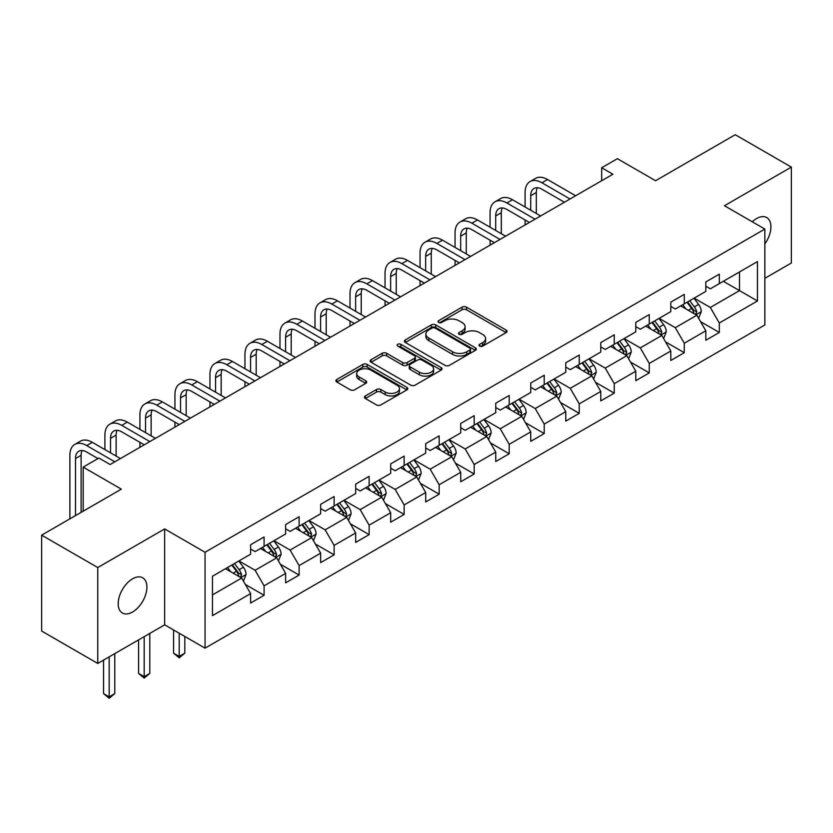 <?xml version="1.0" encoding="UTF-8"?>
<svg xmlns="http://www.w3.org/2000/svg" width="833" height="833" viewBox="0 0 833 833"><rect width="100%" height="100%" fill="white"/><g stroke="black" fill="none" stroke-linecap="round" stroke-linejoin="round"><path stroke-width="1.25" d="M479.641 346.111A2.176 1.26 0 0 0 482.724 346.111L506.131 332.596A3.113 1.801 0 0 0 507.047 331.326A3.113 1.801 0 0 0 506.131 330.055L466.47 307.158A3.113 1.801 0 0 0 462.065 307.158L438.658 320.674A2.176 1.26 0 0 0 438.023 321.569A2.176 1.26 0 0 0 438.658 322.454A2.176 1.26 0 0 0 441.74 322.454L444.77 320.705A9.975 5.758 0 0 1 458.868 320.705L462.18 322.61A9.975 5.758 0 0 1 465.095 326.682A9.975 5.758 0 0 1 462.18 330.753L459.15 332.502A2.176 1.26 0 0 0 458.504 333.398A2.176 1.26 0 0 0 459.15 334.283A2.176 1.26 0 0 0 462.232 334.283L465.262 332.534A9.975 5.758 0 0 1 479.36 332.534L482.661 334.45A9.975 5.758 0 0 1 485.587 338.51A9.975 5.758 0 0 1 482.661 342.582L479.641 344.331A2.176 1.26 0 0 0 478.996 345.226A2.176 1.26 0 0 0 479.641 346.111L479.641 344.331M132.562 612.005A20.315 11.724 120 0 0 145.827 594.096A20.315 11.724 120 0 0 142.714 577.821A20.315 11.724 120 0 0 132.562 578.82A20.315 11.724 120 0 0 119.286 596.73A20.315 11.724 120 0 0 122.399 613.005A20.315 11.724 120 0 0 132.562 612.005M764.861 243.892A20.315 11.724 120 0 0 766.714 217.559A20.315 11.724 120 0 0 756.562 218.558A20.315 11.724 120 0 0 752.272 221.786M365.343 395.946A3.113 1.801 0 0 0 364.427 397.216A3.113 1.801 0 0 0 365.343 398.486L376.474 404.911A3.113 1.801 0 0 0 380.879 404.911L406.879 389.906A3.113 1.801 0 0 0 407.785 388.636A3.113 1.801 0 0 0 406.879 387.366L367.218 364.469A3.113 1.801 0 0 0 362.813 364.469L336.813 379.473A3.113 1.801 0 0 0 335.897 380.743A3.113 1.801 0 0 0 336.813 382.014L350.256 389.782A3.113 1.801 0 0 0 354.66 389.782L365.781 383.357A3.113 1.801 0 0 0 366.697 382.087A3.113 1.801 0 0 0 365.781 380.806L359.117 376.964A8.33 4.811 0 0 1 356.68 373.559A8.33 4.811 0 0 1 361.824 369.113A8.33 4.811 0 0 1 370.904 370.154L397.018 385.231A8.33 4.811 0 0 1 399.455 388.636A8.33 4.811 0 0 1 394.311 393.082A8.33 4.811 0 0 1 385.231 392.041L380.879 389.521A3.113 1.801 0 0 0 376.474 389.521L365.343 395.946L365.343 398.486M764.861 278.305L791.35 263.009L791.35 167.11L735.237 134.717L655.55 180.719L617.388 158.686L601.676 167.756L612.901 174.243L110.112 464.522L98.888 458.046L83.175 467.115L83.175 511.181M97.763 567.554L97.763 663.453L164.653 624.833L164.653 528.934L97.763 567.554L41.65 535.15L121.337 489.148L83.175 467.115M164.653 528.934L205.053 552.258L764.861 229.054L764.861 324.953L205.053 648.157L205.053 552.258M791.35 167.11L724.46 205.73L764.861 229.054M444.989 365.354A3.113 1.801 0 0 0 449.393 365.354L475.393 350.349A3.113 1.801 0 0 0 476.309 349.069A3.113 1.801 0 0 0 475.393 347.798L435.742 324.901A3.113 1.801 0 0 0 431.327 324.901L405.327 339.916A3.113 1.801 0 0 0 404.421 341.186A3.113 1.801 0 0 0 405.327 342.457L444.989 365.354M398.601 346.59A2.176 1.26 0 0 1 400.819 346.892L400.819 344.3L441.136 367.582A3.113 1.801 0 0 1 442.052 368.852A3.113 1.801 0 0 1 441.136 370.123L415.136 385.138A3.113 1.801 0 0 1 410.731 385.138L371.07 362.24L371.07 359.7A3.113 1.801 0 0 0 370.164 360.97A3.113 1.801 0 0 0 371.07 362.24M371.07 359.7L382.201 353.275A3.113 1.801 0 0 1 386.606 353.275L402.693 362.553A3.113 1.801 0 0 0 407.098 362.553L414.48 358.294A3.113 1.801 0 0 0 415.386 357.024A3.113 1.801 0 0 0 414.48 355.753L397.726 346.08A2.176 1.26 0 0 1 397.091 345.195A2.176 1.26 0 0 1 398.434 344.029A2.176 1.26 0 0 1 400.819 344.3M97.763 663.453L41.65 631.05L41.65 535.15M245.35 584.464L264.092 595.283L264.092 585.828L285.636 573.385L285.636 582.84L299.109 575.072L299.109 565.607L320.653 553.164L320.653 562.629L334.127 554.851L334.127 545.386L355.67 532.953L355.67 542.408L369.134 534.63L369.134 525.175L390.687 512.732L390.687 522.197L404.151 514.419L404.151 504.954L425.705 492.522L425.705 501.976L439.168 494.198L439.168 484.744L460.722 472.301L460.722 481.766L474.185 473.987L474.185 464.522L495.739 452.09L495.739 461.544L509.202 453.766L509.202 444.312L530.746 431.869L530.746 441.334L544.22 433.556L544.22 424.091L565.763 411.648L565.763 421.113L579.237 413.335L579.237 403.88L600.78 391.437L600.78 400.892L614.254 393.124L614.254 383.659L635.798 371.216L635.798 380.681L649.261 372.903L649.261 363.448L670.815 351.005L670.815 360.46L684.278 352.692L684.278 343.227L705.832 330.784L705.832 340.249L719.295 332.471L719.295 323.017L757.457 300.984L757.457 261.583L739.496 271.954L739.496 290.613L757.457 300.984M264.092 595.283L250.618 603.061L250.618 593.596L212.467 615.629L212.467 576.228L250.618 554.205L250.618 544.74L264.092 536.962L264.092 546.427L285.636 533.984L285.636 524.53L299.109 516.752L299.109 526.206L320.653 513.774L320.653 504.309L334.127 496.53L334.127 505.995L355.67 493.553L355.67 484.098L369.134 476.32L369.134 485.774L390.687 473.342L390.687 463.877L404.151 456.099L404.151 465.564L425.705 453.121L425.705 443.656L439.168 435.888L439.168 445.343L460.722 432.9L460.722 423.445L474.185 415.667L474.185 425.132L495.739 412.689L495.739 403.224L509.202 395.456L509.202 404.911L530.746 392.468L530.746 383.013L544.22 375.235L544.22 384.7L565.763 372.257L565.763 362.792L579.237 355.025L579.237 364.479L600.78 352.036L600.78 342.582L614.254 334.804L614.254 344.268L635.798 331.826L635.798 322.361L649.261 314.593L649.261 324.047L670.815 311.604L670.815 302.15L684.278 294.372L684.278 303.837L705.832 291.394L705.832 281.929L719.295 274.151L719.295 283.616L757.457 261.583M260.5 548.499L276.66 557.829L255.117 570.272L238.946 560.942M250.618 549.02L255.117 551.613L264.092 546.427M255.117 570.272L264.092 585.828M276.66 557.829L285.636 573.385M295.517 528.289L311.677 537.618L290.123 550.051L273.963 540.721M285.636 528.799L290.123 531.392L299.109 526.206M290.123 550.051L299.109 565.607M311.677 537.618L320.653 553.164M330.534 508.068L346.695 517.397L325.141 529.84L308.981 520.51M320.653 508.588L325.141 511.181L334.127 505.995M325.141 529.84L334.127 545.386M346.695 517.397L355.67 532.953M365.552 487.857L381.712 497.186L360.158 509.619L343.998 500.289M355.67 488.367L360.158 490.96L369.134 485.774M360.158 509.619L369.134 525.175M381.712 497.186L390.687 512.732M400.558 467.636L416.729 476.965L395.175 489.408L379.015 480.079M390.687 468.156L395.175 470.749L404.151 465.564M395.175 489.408L404.151 504.954M416.729 476.965L425.705 492.522M435.576 447.415L451.736 456.755L430.192 469.187L414.032 459.858M425.705 447.935L430.192 450.528L439.168 445.343M430.192 469.187L439.168 484.744M451.736 456.755L460.722 472.301M470.593 427.204L486.753 436.534L465.21 448.977L449.049 439.647M460.722 427.725L465.21 430.317L474.185 425.132M465.21 448.977L474.185 464.522M486.753 436.534L495.739 452.09M505.61 406.983L521.77 416.313L500.227 428.756L484.067 419.426M495.739 407.504L500.227 410.096L509.202 404.911M500.227 428.756L509.202 444.312M521.77 416.313L530.746 431.869M540.627 386.772L556.788 396.102L535.244 408.545L519.074 399.215M530.746 387.293L535.244 389.886L544.22 384.7M535.244 408.545L544.22 424.091M556.788 396.102L565.763 411.648M575.645 366.551L591.805 375.881L570.251 388.324L554.091 378.994M565.763 367.072L570.251 369.665L579.237 364.479M570.251 388.324L579.237 403.88M591.805 375.881L600.78 391.437M610.662 346.341L626.822 355.67L605.268 368.113L589.108 358.784M600.78 346.861L605.268 349.444L614.254 344.268M605.268 368.113L614.254 383.659M626.822 355.67L635.798 371.216M645.679 326.12L661.839 335.449L640.285 347.892L624.125 338.562M635.798 326.64L640.285 329.233L649.261 324.047M640.285 347.892L649.261 363.448M661.839 335.449L670.815 351.005M680.686 305.909L696.857 315.238L675.303 327.681L659.142 318.341M670.815 306.419L675.303 309.012L684.278 303.837M675.303 327.681L684.278 343.227M696.857 315.238L705.832 330.784M723.336 281.283L739.496 290.613L710.32 307.46L694.16 298.131M705.832 286.208L710.32 288.801L719.295 283.616M710.32 307.46L719.295 323.017M164.653 624.833L205.053 648.157M601.676 167.756L601.676 180.719M212.467 594.897L241.643 578.05L225.483 568.72M241.643 578.05L250.618 593.596M700.553 321.653L719.295 332.471M665.536 341.863L684.278 352.692M630.529 362.084L649.261 372.903M595.512 382.305L614.254 393.124M560.494 402.516L579.237 413.335M525.477 422.737L544.22 433.556M490.46 442.948L509.202 453.766M455.443 463.169L474.185 473.987M420.426 483.379L439.168 494.198M385.408 503.601L404.151 514.419M350.401 523.811L369.134 534.63M315.384 544.032L334.127 554.851M280.367 564.243L299.109 575.072M480.506 346.424L482.661 345.174A9.975 5.758 0 0 0 485.587 341.103L485.587 338.51M465.095 326.682L465.095 329.274A9.975 5.758 0 0 1 462.18 333.346L460.014 334.595M506.089 332.627L466.47 309.751A3.113 1.801 0 0 0 462.065 309.751L439.532 322.767M475.351 350.37L435.742 327.494A3.113 1.801 0 0 0 431.327 327.494L405.369 342.478M469.885 349.964A2.176 1.26 0 0 0 470.53 349.069A2.176 1.26 0 0 0 469.885 348.184L435.076 328.087A2.176 1.26 0 0 0 431.994 328.087L428.797 329.93A9.975 5.758 0 0 0 425.882 334.002A9.975 5.758 0 0 0 428.797 338.073L452.59 351.807A9.975 5.758 0 0 0 466.688 351.807L469.885 349.964L469.885 352.557A2.176 1.26 0 0 0 470.53 351.661L470.53 349.069M425.882 334.002L425.882 336.594A9.975 5.758 0 0 0 428.797 340.666L428.797 338.073M469.885 352.557L466.688 354.4A9.975 5.758 0 0 1 452.59 354.4L428.797 340.666M371.112 362.261L382.201 355.858L382.201 353.275M415.386 357.024L415.386 359.617A3.113 1.801 0 0 1 414.48 360.887L407.098 365.146A3.113 1.801 0 0 1 402.693 365.146L386.606 355.858A3.113 1.801 0 0 0 382.201 355.858M400.819 346.892L441.094 370.154M419.374 372.195A8.33 4.811 0 0 0 428.464 373.236A8.33 4.811 0 0 0 433.608 368.79A8.33 4.811 0 0 0 431.161 365.385L421.967 360.075A3.113 1.801 0 0 0 417.562 360.075L410.18 364.333A3.113 1.801 0 0 0 409.263 365.614A3.113 1.801 0 0 0 410.18 366.884L419.374 372.195L419.374 374.788A8.33 4.811 0 0 0 428.464 375.829A8.33 4.811 0 0 0 433.608 371.383L433.608 368.79M409.263 365.614L409.263 368.196A3.113 1.801 0 0 0 410.18 369.477L410.18 366.884M419.374 374.788L410.18 369.477M399.455 388.636L399.455 391.229A8.33 4.811 0 0 1 394.311 395.675A8.33 4.811 0 0 1 385.231 394.623L380.879 392.114A3.113 1.801 0 0 0 376.474 392.114L365.385 398.518M356.68 373.559L356.68 376.152A8.33 4.811 0 0 0 359.117 379.556L359.117 376.964M365.739 383.378L359.117 379.556M406.837 389.927L367.218 367.061A3.113 1.801 0 0 0 362.813 367.061L336.855 382.045M698.627 318.31L701.292 311.584A8.413 4.852 -120 0 0 698.606 304.42L693.983 298.235M685.903 308.918L682.758 304.711M695.555 314.489L696.752 311.938A8.413 4.852 -120 0 0 694.347 306.877L689.714 300.692M687.61 301.91L692.744 308.772A4.29 2.478 60 0 1 693.525 310.074L696.752 311.938M687.017 302.254L691.65 308.439A8.413 4.852 60 0 1 694.056 313.5M525.092 207.001L525.092 192.485A23.803 13.744 60 0 1 530.027 181.584L535.64 178.345A23.803 13.744 60 0 1 547.541 179.532L575.645 195.755M530.027 181.584A23.803 13.744 60 0 1 541.929 182.771L570.032 198.993M564.42 202.232L541.929 189.247A15.869 9.163 -120 0 0 533.995 188.456A15.869 9.163 -120 0 0 530.704 195.724L530.704 210.239M537.316 187.727A15.869 9.163 -120 0 0 536.317 192.485L536.317 213.477M525.092 224.941L525.092 219.964M663.609 338.521L666.275 331.794A8.413 4.852 -120 0 0 663.599 324.631L658.965 318.445M650.885 329.129L647.741 324.932M660.538 334.699L661.735 332.159A8.413 4.852 -120 0 0 659.33 327.098L654.696 320.913M652.593 322.132L657.726 328.993A4.29 2.478 60 0 1 658.507 330.295L661.735 332.159M652 322.465L656.633 328.65A8.413 4.852 60 0 1 659.049 333.71M628.592 358.742L631.268 352.015A8.413 4.852 -120 0 0 628.582 344.852L623.948 338.667M615.868 349.35L612.724 345.143M625.521 354.92L626.718 352.369A8.413 4.852 -120 0 0 624.313 347.309L619.679 341.124M617.576 342.342L622.709 349.204A4.29 2.478 60 0 1 623.49 350.506L626.718 352.369M616.993 342.686L621.616 348.871A8.413 4.852 60 0 1 624.032 353.931M490.075 227.222L490.075 212.707A23.803 13.744 60 0 1 495.01 201.805L500.623 198.566A23.803 13.744 60 0 1 512.524 199.743L540.627 215.966M495.01 201.805A23.803 13.744 60 0 1 506.912 202.981L535.015 219.204M529.403 222.453L506.912 209.468A15.869 9.163 -120 0 0 498.977 208.677A15.869 9.163 -120 0 0 495.687 215.945L495.687 230.46M502.299 207.948A15.869 9.163 -120 0 0 501.299 212.707L501.299 233.698M490.075 245.152L490.075 240.175M455.057 247.432L455.057 232.917A23.803 13.744 60 0 1 459.993 222.026L465.605 218.777A23.803 13.744 60 0 1 477.507 219.964L505.61 236.187M459.993 222.026A23.803 13.744 60 0 1 471.894 223.202L499.998 239.425M494.386 242.663L471.894 229.679A15.869 9.163 -120 0 0 463.96 228.898A15.869 9.163 -120 0 0 460.67 236.156L460.67 250.671M467.282 228.159A15.869 9.163 -120 0 0 466.282 232.917L466.282 253.909M455.057 265.373L455.057 260.396M593.575 378.953L596.251 372.226A8.413 4.852 -120 0 0 593.565 365.062L588.931 358.888M580.851 369.56L577.706 365.364M590.503 375.131L591.711 372.59A8.413 4.852 -120 0 0 589.295 367.53L584.662 361.345M582.559 362.563L587.702 369.425A4.29 2.478 60 0 1 588.473 370.727L591.711 372.59M581.975 362.896L586.609 369.081A8.413 4.852 60 0 1 589.014 374.142M558.558 399.174L561.234 392.447A8.413 4.852 -120 0 0 558.547 385.283L553.914 379.098M545.834 389.782L542.689 385.575M555.486 395.352L556.694 392.801A8.413 4.852 -120 0 0 554.278 387.741L549.645 381.566M547.541 382.774L552.685 389.636A4.29 2.478 60 0 1 553.456 390.937L556.694 392.801M546.958 383.118L551.592 389.303A8.413 4.852 60 0 1 553.997 394.363M523.541 419.384L526.217 412.658A8.413 4.852 -120 0 0 523.53 405.504L518.897 399.319M510.827 409.992L507.672 405.796M520.469 415.563L521.677 413.022A8.413 4.852 -120 0 0 519.271 407.962L514.638 401.777M512.524 402.995L517.668 409.857A4.29 2.478 60 0 1 518.449 411.158L521.677 413.022M511.941 403.328L516.575 409.513A8.413 4.852 60 0 1 518.98 414.574M420.051 267.653L420.051 253.138A23.803 13.744 60 0 1 424.976 242.236L430.588 238.998A23.803 13.744 60 0 1 442.49 240.175L470.593 256.397M424.976 242.236A23.803 13.744 60 0 1 436.877 243.413L464.981 259.636M459.368 262.884L436.877 249.9A15.869 9.163 -120 0 0 428.943 249.109A15.869 9.163 -120 0 0 425.663 256.377L425.663 270.892M432.265 248.38A15.869 9.163 -120 0 0 431.265 253.138L431.265 274.13M420.051 285.584L420.051 280.606M385.033 287.864L385.033 273.349A23.803 13.744 60 0 1 389.959 262.457L395.571 259.209A23.803 13.744 60 0 1 407.472 260.396L435.576 276.618M389.959 262.457A23.803 13.744 60 0 1 401.86 263.634L429.963 279.857M424.351 283.095L401.86 270.111A15.869 9.163 -120 0 0 393.926 269.33A15.869 9.163 -120 0 0 390.646 276.587L390.646 291.102M397.247 268.59A15.869 9.163 -120 0 0 396.258 273.349L396.258 294.341M385.033 305.805L385.033 300.828M350.016 308.085L350.016 293.57A23.803 13.744 60 0 1 354.941 282.668L360.554 279.43A23.803 13.744 60 0 1 372.466 280.606L400.558 296.829M354.941 282.668A23.803 13.744 60 0 1 366.853 283.845L394.957 300.078M389.344 303.316L366.853 290.332A15.869 9.163 -120 0 0 358.908 289.54A15.869 9.163 -120 0 0 355.629 296.808L355.629 311.323M362.23 288.812A15.869 9.163 -120 0 0 361.241 293.57L361.241 314.562M350.016 326.015L350.016 321.038M314.999 328.296L314.999 313.781A23.803 13.744 60 0 1 319.934 302.889L325.536 299.651A23.803 13.744 60 0 1 337.448 300.828L365.552 317.05M319.934 302.889A23.803 13.744 60 0 1 331.836 304.066L359.939 320.288M354.327 323.527L331.836 310.542A15.869 9.163 -120 0 0 323.902 309.761A15.869 9.163 -120 0 0 320.611 317.029L320.611 331.534M327.213 309.022A15.869 9.163 -120 0 0 326.224 313.781L326.224 334.783M314.999 346.236L314.999 341.259M279.982 348.517L279.982 334.002A23.803 13.744 60 0 1 284.917 323.1L290.53 319.862A23.803 13.744 60 0 1 302.431 321.038L330.534 337.261M284.917 323.1A23.803 13.744 60 0 1 296.819 324.276L324.922 340.51M319.31 343.748L296.819 330.763A15.869 9.163 -120 0 0 288.884 329.972A15.869 9.163 -120 0 0 285.594 337.24L285.594 351.755M292.196 329.243A15.869 9.163 -120 0 0 291.206 334.002L291.206 354.993M279.982 366.447L279.982 361.47M244.964 368.727L244.964 354.212A23.803 13.744 60 0 1 249.9 343.321L255.512 340.083A23.803 13.744 60 0 1 267.414 341.259L295.517 357.482M249.9 343.321A23.803 13.744 60 0 1 261.801 344.498L289.905 360.72M284.292 363.959L261.801 350.974A15.869 9.163 -120 0 0 253.867 350.193A15.869 9.163 -120 0 0 250.577 357.461L250.577 371.966M257.189 349.454A15.869 9.163 -120 0 0 256.189 354.212L256.189 375.214M244.964 386.668L244.964 381.691M209.947 388.949L209.947 374.434A23.803 13.744 60 0 1 214.883 363.532L220.495 360.293A23.803 13.744 60 0 1 232.397 361.47L260.5 377.703M214.883 363.532A23.803 13.744 60 0 1 226.784 364.719L254.888 380.941M249.275 384.18L226.784 371.195A15.869 9.163 -120 0 0 218.85 370.404A15.869 9.163 -120 0 0 215.56 377.672L215.56 392.187M222.172 369.675A15.869 9.163 -120 0 0 221.172 374.434L221.172 395.425M209.947 406.879L209.947 401.902M174.93 409.159L174.93 394.655A23.803 13.744 60 0 1 179.866 383.753L185.478 380.514A23.803 13.744 60 0 1 197.379 381.691L225.483 397.914M179.866 383.753A23.803 13.744 60 0 1 191.767 384.929L219.87 401.152M214.258 404.39L191.767 391.406A15.869 9.163 -120 0 0 183.833 390.625A15.869 9.163 -120 0 0 180.542 397.893L180.542 412.408M187.154 389.896A15.869 9.163 -120 0 0 186.155 394.655L186.155 415.646M174.93 427.1L174.93 422.123M139.923 429.38L139.923 414.865A23.803 13.744 60 0 1 144.848 403.963L150.461 400.725A23.803 13.744 60 0 1 162.362 401.902L190.465 418.135M144.848 403.963A23.803 13.744 60 0 1 156.75 405.15L184.853 421.373M179.241 424.611L156.75 411.627A15.869 9.163 -120 0 0 148.815 410.836A15.869 9.163 -120 0 0 145.536 418.104L145.536 432.619M152.137 410.107A15.869 9.163 -120 0 0 151.137 414.865L151.137 435.857M139.923 447.311L139.923 442.344M488.534 439.605L491.199 432.879A8.413 4.852 -120 0 0 488.513 425.715L483.879 419.53M475.81 430.213L472.655 426.007M485.452 435.784L486.659 433.233A8.413 4.852 -120 0 0 484.254 428.183L479.621 421.998M477.507 423.206L482.651 430.067A4.29 2.478 60 0 1 483.432 431.369L486.659 433.233M476.924 423.549L481.557 429.734A8.413 4.852 60 0 1 483.963 434.795M453.516 459.826L456.182 453.1A8.413 4.852 -120 0 0 453.496 445.936L448.862 439.751M440.792 450.424L437.648 446.228M450.434 455.995L451.642 453.454A8.413 4.852 -120 0 0 449.237 448.393L444.603 442.208M442.49 443.427L447.633 450.289A4.29 2.478 60 0 1 448.414 451.59L451.642 453.454M441.906 443.76L446.54 449.945A8.413 4.852 60 0 1 448.945 455.005M418.499 480.037L421.165 473.311A8.413 4.852 -120 0 0 418.478 466.147L413.855 459.962M405.775 470.645L402.631 466.438M415.428 476.216L416.625 473.675A8.413 4.852 -120 0 0 414.22 468.615L409.586 462.43M407.483 463.648L412.616 470.499A4.29 2.478 60 0 1 413.397 471.801L416.625 473.675M406.889 463.981L411.523 470.166A8.413 4.852 60 0 1 413.928 475.226M383.482 500.258L386.148 493.532A8.413 4.852 -120 0 0 383.472 486.368L378.838 480.183M370.758 490.856L367.613 486.659M380.41 496.426L381.608 493.886A8.413 4.852 -120 0 0 379.202 488.825L374.569 482.64M372.466 483.858L377.599 490.72A4.29 2.478 60 0 1 378.38 492.022L381.608 493.886M371.872 484.202L376.506 490.377A8.413 4.852 60 0 1 378.921 495.437M348.465 520.469L351.141 513.742A8.413 4.852 -120 0 0 348.454 506.579L343.821 500.394M335.741 511.077L332.596 506.881M345.393 516.647L346.59 514.107A8.413 4.852 -120 0 0 344.185 509.046L339.552 502.861M337.448 504.08L342.582 510.941A4.29 2.478 60 0 1 343.363 512.243L346.59 514.107M336.865 504.413L341.488 510.598A8.413 4.852 60 0 1 343.904 515.658M313.447 540.69L316.124 533.963A8.413 4.852 -120 0 0 313.437 526.8L308.804 520.615M300.723 531.298L297.579 527.091M310.376 536.869L311.584 534.317A8.413 4.852 -120 0 0 309.168 529.257L304.534 523.072M302.431 524.29L307.575 531.152A4.29 2.478 60 0 1 308.345 532.454L311.584 534.317M301.848 524.634L306.482 530.819A8.413 4.852 60 0 1 308.887 535.869M179.199 633.226L179.199 656.425L184.811 653.187L184.811 636.464M184.811 653.187L179.199 657.851L173.587 653.187L173.587 629.987M173.587 653.187L179.199 656.425L179.199 657.851M278.43 560.901L281.106 554.174A8.413 4.852 -120 0 0 278.42 547.01L273.786 540.825M265.706 551.508L262.562 547.312M275.359 557.079L276.566 554.539A8.413 4.852 -120 0 0 274.151 549.478L269.517 543.293M267.414 544.511L272.558 551.373A4.29 2.478 60 0 1 273.328 552.675L276.566 554.539M266.831 544.844L271.464 551.03A8.413 4.852 60 0 1 273.87 556.09M144.182 636.651L144.182 676.646L149.794 673.408L149.794 633.413M149.794 673.408L144.182 678.072L138.57 673.408L138.57 639.89M138.57 673.408L144.182 676.646L144.182 678.072M104.906 449.591L104.906 435.086A23.803 13.744 60 0 1 109.831 424.184L115.443 420.946A23.803 13.744 60 0 1 127.345 422.123L155.448 438.345M109.831 424.184A23.803 13.744 60 0 1 121.733 425.361L149.836 441.584M144.224 444.822L121.733 431.838A15.869 9.163 -120 0 0 113.798 431.057A15.869 9.163 -120 0 0 110.518 438.325L110.518 452.84M117.12 430.328A15.869 9.163 -120 0 0 116.131 435.086L116.131 456.078M243.413 581.122L246.089 574.395A8.413 4.852 -120 0 0 243.403 567.231L238.769 561.046M230.699 571.73L227.544 567.523M240.341 577.3L241.549 574.749A8.413 4.852 -120 0 0 239.144 569.689L234.51 563.504M232.397 564.722L237.54 571.584A4.29 2.478 60 0 1 238.321 572.885L241.549 574.749M231.813 565.066L236.447 571.251A8.413 4.852 60 0 1 238.852 576.311M109.165 656.862L109.165 696.857L114.777 693.618L114.777 653.624M114.777 693.618L109.165 698.283L103.552 693.618L103.552 660.1M103.552 693.618L109.165 696.857L109.165 698.283M69.889 518.844L69.889 455.297A23.803 13.744 60 0 1 74.814 444.395L80.426 441.157A23.803 13.744 60 0 1 92.338 442.344L120.431 458.566M74.814 444.395A23.803 13.744 60 0 1 86.726 445.582L114.829 461.805M97.992 458.566L86.726 452.059A15.869 9.163 -120 0 0 78.781 451.267A15.869 9.163 -120 0 0 75.501 458.535L75.501 515.606M82.103 450.538A15.869 9.163 -120 0 0 81.113 455.297L81.113 512.368M482.661 345.174L482.661 342.582M459.15 334.283L459.15 332.502M462.18 333.346L462.18 330.753M438.658 322.454L438.658 320.674M462.065 309.751L462.065 307.158M466.47 309.751L466.47 307.158M506.131 332.596L506.131 330.055M405.327 342.457L405.327 339.916M431.327 327.494L431.327 324.901M435.742 327.494L435.742 324.901M475.393 350.349L475.393 347.798M452.59 354.4L452.59 351.807M466.688 354.4L466.688 351.807M386.606 355.858L386.606 353.275M402.693 365.146L402.693 362.553M407.098 365.146L407.098 362.553M414.48 360.887L414.48 358.294M441.136 370.123L441.136 367.582M376.474 392.114L376.474 389.521M380.879 392.114L380.879 389.521M385.231 394.623L385.231 392.041M365.781 383.357L365.781 380.806M336.813 382.014L336.813 379.473M362.813 367.061L362.813 364.469M367.218 367.061L367.218 364.469M406.879 389.906L406.879 387.366M696.024 314.759L701.24 311.74M694.347 306.877L698.606 304.42M688.36 310.334L691.65 308.439M547.541 179.532L541.929 182.771M536.317 192.485L530.704 195.724M661.006 334.97L666.223 331.961M659.33 327.098L663.599 324.631M653.343 330.555L656.633 328.65M625.989 355.191L631.206 352.172M624.313 347.309L628.582 344.852M618.336 350.766L621.616 348.871M512.524 199.743L506.912 202.981M501.299 212.707L495.687 215.945M477.507 219.964L471.894 223.202M466.282 232.917L460.67 236.156M590.972 375.402L596.189 372.393M589.295 367.53L593.565 365.062M583.319 370.987L586.609 369.081M555.955 395.623L561.171 392.614M554.278 387.741L558.547 385.283M548.301 391.198L551.592 389.303M520.937 415.834L526.164 412.824M519.271 407.962L523.53 405.504M513.284 411.419L516.575 409.513M442.49 240.175L436.877 243.413M431.265 253.138L425.663 256.377M407.472 260.396L401.86 263.634M396.258 273.349L390.646 276.587M372.466 280.606L366.853 283.845M361.241 293.57L355.629 296.808M337.448 300.828L331.836 304.066M326.224 313.781L320.611 317.029M302.431 321.038L296.819 324.276M291.206 334.002L285.594 337.24M267.414 341.259L261.801 344.498M256.189 354.212L250.577 357.461M232.397 361.47L226.784 364.719M221.172 374.434L215.56 377.672M197.379 381.691L191.767 384.929M186.155 394.655L180.542 397.893M162.362 401.902L156.75 405.15M151.137 414.865L145.536 418.104M485.931 436.055L491.147 433.045M484.254 428.183L488.513 425.715M478.267 431.629L481.557 429.734M450.913 456.276L456.13 453.256M449.237 448.393L453.496 445.936M443.25 451.85L446.54 449.945M415.896 476.486L421.113 473.477M414.22 468.615L418.478 466.147M408.232 472.061L411.523 470.166M380.879 496.707L386.096 493.688M379.202 488.825L383.472 486.368M373.215 492.282L376.506 490.377M345.862 516.918L351.078 513.909M344.185 509.046L348.454 506.579M338.208 512.493L341.488 510.598M310.844 537.139L316.061 534.12M309.168 529.257L313.437 526.8M303.191 532.714L306.482 530.819M275.827 557.35L281.044 554.341M274.151 549.478L278.42 547.01M268.174 552.935L271.464 551.03M127.345 422.123L121.733 425.361M116.131 435.086L110.518 438.325M240.81 577.571L246.037 574.551M239.144 569.689L243.403 567.231M233.157 573.146L236.447 571.251M92.338 442.344L86.726 445.582M81.113 455.297L75.501 458.535"/></g></svg>
